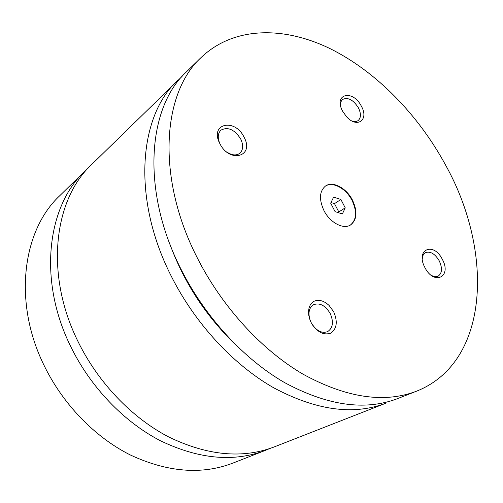 <?xml version="1.0" encoding="UTF-8"?>
<svg xmlns="http://www.w3.org/2000/svg" width="503" height="503" viewBox="0 0 503 503"><rect width="100%" height="100%" fill="white"/><g stroke="black" fill="none" stroke-linecap="round" stroke-linejoin="round"><path stroke-width="0.75" d="M88.339 167.92L84.875 171.152C47.307 206.023 37.838 279.699 70.445 345.957C90.251 386.901 123.826 421.879 160.501 440.791C198.892 459.182 233.832 462.389 265.314 450.405L269.683 448.575M182.086 76.406L91.647 164.525C53.959 199.484 44.622 273.814 77.695 340.871C97.777 382.299 131.723 417.754 168.7 436.962C207.412 455.643 242.559 458.975 274.135 446.953L385.405 403.381L384.977 402.545M352.458 200.093C346.422 188.009 332.741 180.734 325.479 186.047C319.399 191.241 318.889 199.408 323.945 210.562C329.955 222.653 343.448 229.783 350.604 224.935C357.055 219.71 357.677 211.423 352.458 200.093M350.384 225.067C356.633 219.767 357.187 211.53 352.031 200.37C346.051 188.424 332.584 181.137 325.265 186.198M416.622 391.158L396.961 398.854C364.618 410.982 327.12 405.55 284.478 382.538C243.641 358.941 204.771 316.739 180.69 268.583C140.922 190.253 147.7 107.328 186.38 71.916L201.068 57.556C162.356 92.917 156.093 177.075 196.943 257.178C221.748 306.547 261.56 349.95 303.083 374.226C346.435 397.886 384.279 403.532 416.622 391.158C490.123 361.846 493.449 251.324 445.966 165.77C418.672 115.143 376.37 71.495 329.924 48.558C283.648 26.099 233.776 26.301 201.068 57.556M385.392 402.45L385.04 402.664M442.275 259.24C433.448 241.314 415.05 249.576 424.934 267.621C434.215 286.025 452.172 276.713 442.275 259.24M431.165 275.242C433.819 276.782 436.158 277.071 438.182 276.116C442.194 273.186 442.533 268.074 439.213 260.787C434.919 253.738 430.335 251.022 425.475 252.632C423.539 253.732 422.47 255.788 422.281 258.794M361.412 106.278C352.943 89.056 333.061 93.753 342.637 111.226L346.504 116.677C357.149 128.762 369.208 119.871 361.412 106.278M351.76 120.871C354.338 121.833 356.464 121.726 358.142 120.557C361.085 117.853 361.179 113.609 358.419 107.824C353.295 99.846 348.07 97.029 342.738 99.387C341.135 100.669 340.412 102.706 340.556 105.485M244.056 137.193C234.819 117.576 209.179 123.625 219.83 143.575C229.657 163.802 254.807 156.477 244.056 137.193M226.557 151.856C231.726 155.358 236.127 155.848 239.761 153.333C243.257 149.976 243.565 145.172 240.686 138.941C234.511 129.497 227.947 126.561 220.987 130.132C217.812 133.238 217.422 137.709 219.811 143.531M333.659 311.734L329.05 305.396L326.189 303.02L323.146 301.335L320.059 300.429L317.085 300.354L314.369 301.115L312.049 302.68L310.244 304.981L309.049 307.911L308.528 311.313L308.723 315.029L309.615 318.858L311.168 322.605C316.934 332.037 323.467 335.551 330.767 333.149C336.916 328.736 337.884 321.599 333.659 311.734M312.583 325.045C317.431 331.383 322.48 333.558 327.723 331.565C332.986 327.874 333.81 321.845 330.194 313.482C325.303 305.396 319.719 302.485 313.463 304.736C308.861 307.899 307.817 313.256 310.332 320.801M84.875 171.152L59.769 195.692C22.717 230.185 12.808 301.398 43.73 364.706C62.51 403.846 94.721 437.088 130.233 454.926C167.43 472.254 201.558 475.021 232.625 463.206L265.314 450.405M177.502 80.593C138.859 116.017 131.786 198.182 170.907 275.449C194.592 322.964 232.996 364.505 273.481 387.681C315.777 410.266 353.081 415.497 385.405 403.381M169.53 243.15C183.532 281.586 205.174 315.085 234.461 343.643M342.38 213.945L345.24 207.846L340.883 199.484L333.627 197.113L330.678 203.168L335.073 211.631L342.38 213.945M338.456 212.7L338.808 211.945L345.24 207.846M338.808 211.945L334.495 203.64L330.999 202.514M334.495 203.64L340.883 199.484"/></g></svg>
